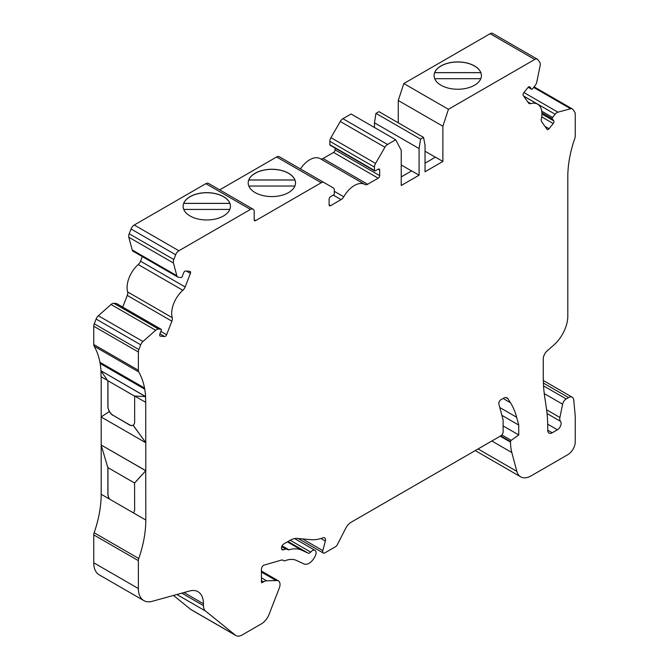 <?xml version="1.0" encoding="UTF-8"?>
<svg xmlns="http://www.w3.org/2000/svg" width="669" height="669" viewBox="0 0 669 669"><rect width="100%" height="100%" fill="white"/><g stroke="black" fill="none" stroke-linecap="round" stroke-linejoin="round"><path stroke-width="1" d="M567.805 226.95L567.805 176.733A94.12 54.34 -60 0 1 574.855 138.257A5.26 3.036 120 0 0 575.248 136.108L575.248 113.947A5.26 3.036 120 0 0 574.746 112.091L572.898 109.457A5.26 3.036 120 0 0 572.313 108.913A5.26 3.036 120 0 0 570.64 108.763L557.946 112.166A5.26 3.036 120 0 0 555.128 114.223L552.552 117.426A1.054 0.61 120 0 0 552.276 118.756L553.765 120.872A2.107 1.213 -60 0 1 553.221 123.539L549.032 128.741A2.107 1.213 -60 0 1 547.234 129.51A2.107 1.213 -60 0 1 546.999 129.284L541.739 121.808A5.26 3.036 -60 0 1 541.38 118.714A21.032 12.142 120 0 0 537.567 104.163A21.032 12.142 120 0 0 530.76 103.603A5.26 3.036 -60 0 1 529.054 103.461A5.26 3.036 -60 0 1 528.468 102.917L523.208 95.433A2.107 1.213 -60 0 1 523.752 92.774L527.933 87.564A2.107 1.213 -60 0 1 529.731 86.803A2.107 1.213 -60 0 1 529.965 87.02L531.454 89.136A1.054 0.61 120 0 0 531.571 89.245A1.054 0.61 120 0 0 532.474 88.868L535.049 85.657A5.26 3.036 120 0 0 536.781 82.053L540.184 65.428A5.26 3.036 120 0 0 539.808 62.384L537.96 59.758A5.26 3.036 120 0 0 537.374 59.206A5.26 3.036 120 0 0 534.74 59.466L448.431 109.306L442.878 126.24L442.878 161.446L425.032 171.749L425.032 145.131L423.544 137.404L420.575 139.127L419.087 148.568L419.087 175.186L411.652 170.896L401.241 176.9M419.087 175.186L401.241 185.489L401.241 150.282L395.688 139.754L387.535 144.462A5.26 3.036 120 0 0 384.909 147.239L375.56 163.428A5.26 3.036 120 0 0 374.473 167.091L374.473 170.461A1.054 0.61 120 0 0 374.69 170.946A1.054 0.61 120 0 0 375.217 170.896L378.186 169.173A2.107 1.213 -60 0 1 379.239 169.073A2.107 1.213 -60 0 1 379.674 170.035L379.674 175.613A2.107 1.213 -60 0 1 378.186 178.188L367.666 184.268A5.26 3.036 -60 0 1 365.04 184.527A21.032 12.142 120 0 0 364.906 184.452A21.032 12.142 120 0 0 343.774 196.778A5.26 3.036 -60 0 1 341.115 199.596L330.595 205.667A2.107 1.213 -60 0 1 329.541 205.776A2.107 1.213 -60 0 1 329.106 204.806L329.106 199.228A2.107 1.213 -60 0 1 330.595 196.653L333.572 194.938A1.054 0.61 120 0 0 334.316 193.65L334.316 190.272A5.26 3.036 120 0 0 333.229 187.864L323.88 182.47A5.26 3.036 120 0 0 321.245 182.729L255.667 220.594A2.107 1.213 -60 0 1 254.621 220.695A2.107 1.213 -60 0 1 254.187 219.733L254.187 211.571A5.26 3.036 120 0 0 253.091 209.171A5.26 3.036 120 0 0 250.465 209.43L178.874 250.758A5.26 3.036 120 0 0 175.654 254.764L173.806 259.53A5.26 3.036 120 0 0 173.438 263.001L176.833 275.695A5.26 3.036 120 0 0 177.795 277.066A5.26 3.036 120 0 0 178.573 277.301L181.148 277.535A1.054 0.61 120 0 0 182.16 276.632L183.649 272.801A2.107 1.213 -60 0 1 185.681 270.995L189.871 271.371A2.107 1.213 -60 0 1 190.172 271.463A2.107 1.213 -60 0 1 190.414 273.404L185.154 286.959A5.26 3.036 -60 0 1 182.854 290.296A21.032 12.142 120 0 0 172.234 317.666A5.26 3.036 -60 0 1 171.874 321.179L166.614 334.734A2.107 1.213 -60 0 1 164.582 336.532L160.401 336.164A2.107 1.213 -60 0 1 160.092 336.064A2.107 1.213 -60 0 1 159.858 334.132L161.338 330.294A1.054 0.61 120 0 0 161.221 329.324A1.054 0.61 120 0 0 161.07 329.282L158.494 329.048A5.26 3.036 120 0 0 155.668 330.252L142.974 341.508A5.26 3.036 120 0 0 140.716 344.811L138.868 349.569A5.26 3.036 120 0 0 138.374 352.003L138.374 370.266A5.26 3.036 120 0 0 138.767 371.964A94.12 54.34 -60 0 1 144.529 388.028L144.738 389.199A93.961 54.248 -60 0 1 145.616 396.566L101.002 370.802L145.541 396.608L134.385 396.015L107.617 380.561L100.927 370.852M442.878 161.446L435.444 157.156L425.032 163.169M253.091 209.171L208.477 183.406A5.26 3.036 120 0 0 205.851 183.666L134.26 225.001A5.26 3.036 120 0 0 131.04 229.007L129.192 233.765A5.26 3.036 120 0 0 128.816 237.244L132.219 249.938A5.26 3.036 120 0 0 133.181 251.31L177.795 277.066M223.513 196.653A23.658 13.664 0 0 0 197.731 193.692A23.658 13.664 0 0 0 183.122 206.311A23.658 13.664 0 0 0 183.716 209.347A23.658 13.664 0 0 0 209.43 219.884A23.658 13.664 0 0 0 230.445 206.311A23.658 13.664 0 0 0 223.513 196.653M323.88 182.47L279.257 156.713A5.26 3.036 120 0 0 276.632 156.972L219.658 189.862M255.123 192.572A23.658 13.664 0 0 0 280.905 195.532A23.658 13.664 0 0 0 295.514 182.913A23.658 13.664 0 0 0 271.848 169.257A23.658 13.664 0 0 0 248.191 182.913A23.658 13.664 0 0 0 255.123 192.572M537.374 59.206L492.752 33.45A5.26 3.036 120 0 0 490.126 33.709L403.817 83.541L398.264 100.484L398.264 122.812M448.431 109.306L403.817 83.541M441.022 85.247A23.658 13.664 0 0 0 466.811 88.208A23.658 13.664 0 0 0 481.412 75.58A23.658 13.664 0 0 0 457.755 61.924A23.658 13.664 0 0 0 434.089 75.58A23.658 13.664 0 0 0 441.022 85.247M109.499 499.074A7.359 4.248 60 0 1 107.96 493.914L107.96 467.639M134.578 483.01L107.809 467.556L101.119 444.96L145.733 470.725L134.578 483.01L134.653 509.41A7.359 4.248 60 0 1 133.181 512.747L109.356 498.99A7.359 4.248 60 0 1 107.885 493.956L107.885 467.598M133.164 425.183A7.359 4.248 60 0 1 129.518 424.798L113.161 415.349L129.376 424.882A7.359 4.248 60 0 0 133.056 425.25L145.809 442.669L133.131 425.208A7.359 4.248 60 0 0 134.653 421.838L134.653 396.031M113.161 415.349A7.359 4.248 60 0 1 107.96 406.334L107.96 380.753M113.011 415.441A7.359 4.248 60 0 1 109.331 411.552L101.119 416.954L145.733 442.711M109.331 411.552L109.407 411.51A7.359 4.248 60 0 1 107.885 406.376L107.885 380.711M101.119 444.96L145.809 470.683L134.653 482.968M145.733 470.725L145.809 520.039L133.181 512.747A7.359 4.248 60 0 1 133.131 512.78M145.541 396.608L145.708 402.353L134.762 396.031M101.195 376.764L101.195 416.904M101.195 445.211L101.195 494.282A94.12 54.34 -60 0 1 94.145 532.75A5.26 3.036 120 0 0 93.752 534.899L93.752 562.788A26.292 15.178 120 0 0 99.196 574.83L143.818 600.586A26.292 15.178 120 0 0 152.273 601.297L189.536 591.003A26.292 15.178 -60 0 1 197.991 591.714A26.292 15.178 -60 0 1 203.435 603.756L203.435 605.621A12.619 7.284 120 0 0 205.508 611.023L235.371 635.174A12.619 7.284 120 0 0 235.923 635.55A12.619 7.284 120 0 0 242.228 634.923L261.403 623.859A12.619 7.284 120 0 0 269.13 614.242L279.274 588.11A7.886 4.558 120 0 0 278.388 580.843A7.886 4.558 120 0 0 277.392 580.508L266.605 580.809A10.52 6.071 120 0 0 263.578 581.813L262.181 582.615A1.054 0.61 -60 0 1 261.654 582.674A1.054 0.61 -60 0 1 261.437 582.189L261.437 569.168A3.153 1.823 -60 0 1 264.213 565.071L281.657 560.02A3.153 1.823 -60 0 1 282.703 560.104L283.781 560.731A3.153 1.823 120 0 0 285.011 560.739A31.552 18.214 -60 0 1 296.442 560.438L304.061 563.959A10.52 6.071 120 0 0 314.564 557.26L315.141 556.19A5.26 3.036 120 0 0 315.007 550.361A5.26 3.036 120 0 0 310.684 552.076A3.153 1.823 -60 0 1 308.166 553.146L301.92 550.261A43.117 24.895 120 0 0 288.874 549.784A3.153 1.823 -60 0 1 287.837 549.709L286.876 549.157A3.153 1.823 120 0 0 285.839 549.073L283.204 549.843A3.153 1.823 -60 0 1 282.167 549.759A3.153 1.823 -60 0 1 281.515 548.312L281.515 547.844A3.153 1.823 -60 0 1 283.748 543.981L289.878 540.443A21.032 12.142 -60 0 1 297.312 538.445L310.993 539.674A52.583 30.356 120 0 0 323.077 537.784A4.206 2.425 -60 0 1 324.657 537.826A4.206 2.425 -60 0 1 325.351 541.029L322.801 550.604A3.153 1.823 120 0 0 323.319 553.012A3.153 1.823 120 0 0 324.891 552.853L335.579 546.682A3.153 1.823 120 0 0 337.285 544.775L345.622 528.493A10.52 6.071 -60 0 1 351.317 522.138L500.88 435.787A3.153 1.823 120 0 0 503.113 431.923L503.113 419.906L498.89 404.126A3.153 1.823 -60 0 1 501.039 399.636L503.414 398.264A7.359 4.248 -60 0 1 507.094 397.904A7.359 4.248 -60 0 1 508.005 398.799L510.472 402.73A105.167 60.72 -60 0 1 516.644 417.255L518.734 425.058L518.734 434.942L511.208 440.353A1.054 0.61 120 0 0 510.547 441.582L510.547 442.159A52.583 30.356 120 0 0 511.818 452.537L516.861 471.369A21.032 12.142 120 0 0 520.708 476.846A21.032 12.142 120 0 0 531.228 475.801L567.805 454.677A10.52 6.071 120 0 0 575.248 441.799L575.248 416.043L573.734 399.987A7.359 4.248 120 0 0 572.238 397.219A7.359 4.248 120 0 0 568.55 397.578L566.2 398.941A5.26 3.036 120 0 0 562.612 404.193L559.894 417.473A6.314 3.646 120 0 0 560.488 421.319A5.26 3.036 -60 0 1 560.681 425.618A5.26 3.036 -60 0 1 557.402 429.782L552.193 432.784A6.314 3.646 -60 0 1 549.04 433.094A6.314 3.646 -60 0 1 547.735 430.209L547.735 427.29A157.742 91.076 120 0 0 546.356 407.931L544.641 396.416A157.742 91.076 -60 0 1 543.27 377.065L543.27 358.935A7.359 4.248 -60 0 1 547.158 350.874L553.907 344.945A26.292 15.178 120 0 0 567.805 316.153L567.805 227.042M107.517 380.418L101.002 376.655L101.002 370.952M116.724 303.676A1.054 0.61 120 0 0 116.607 303.567A1.054 0.61 120 0 0 116.448 303.517L113.872 303.291A5.26 3.036 120 0 0 111.054 304.487L98.36 315.751A5.26 3.036 120 0 0 96.102 319.054L94.254 323.813A5.26 3.036 120 0 0 93.752 326.246L93.752 344.51A5.26 3.036 120 0 0 94.145 346.199A94.12 54.34 -60 0 1 99.907 362.272L100.124 363.434A93.961 54.248 -60 0 1 101.002 370.802M142.321 256.587L140.532 261.203A5.26 3.036 -60 0 1 138.24 264.539A21.032 12.142 120 0 0 127.62 291.91A5.26 3.036 -60 0 1 127.261 295.414L122.728 307.104M364.806 184.385L320.392 158.754A21.032 12.142 120 0 0 320.292 158.687A21.032 12.142 120 0 0 300.431 168.931M335.06 148.066L335.06 149.856A2.107 1.213 -60 0 1 333.572 152.432L323.052 158.503A5.26 3.036 -60 0 1 320.484 158.796M395.688 139.754L351.074 113.989L342.921 118.697A5.26 3.036 120 0 0 340.287 121.474L330.938 137.663A5.26 3.036 120 0 0 329.85 141.335L329.85 144.705A1.054 0.61 120 0 0 330.068 145.19L374.69 170.946M419.087 148.568L374.473 122.812L374.473 127.495M401.241 164.967L411.577 170.938M420.575 139.127L375.953 113.362L374.473 122.812M423.544 137.404L378.93 111.648L375.953 113.362M425.032 151.227L435.368 157.198M442.878 126.24L398.264 100.484M475.308 450.555A21.032 12.142 120 0 0 476.094 451.082L520.708 476.846M518.734 434.942L503.113 425.919M518.734 425.058L501.892 415.332M286.876 549.157L281.866 546.264M283.781 560.731L282.694 560.095M275.569 580.24L261.437 572.087M173.472 595.443L190.757 609.417A12.619 7.284 120 0 0 191.301 609.794L235.923 635.55M145.809 520.039A94.12 54.34 -60 0 1 138.767 558.506A5.26 3.036 120 0 0 138.374 560.655L138.374 588.553A26.292 15.178 120 0 0 143.818 600.586M101.195 416.996L101.195 444.918M145.708 402.353L145.809 470.683M434.089 75.647A23.658 13.664 180 0 1 434.683 72.678L480.827 72.678A23.658 13.664 180 0 1 481.412 75.647M480.827 72.678L480.827 72.637A23.658 13.664 0 0 0 457.755 62.008A23.658 13.664 0 0 0 434.683 72.637L480.827 72.637M480.794 78.708L434.716 78.708M248.191 182.98A23.658 13.664 180 0 1 248.784 180.011L294.92 180.011A23.658 13.664 180 0 1 295.514 182.98M294.92 180.011L294.92 179.961A23.658 13.664 0 0 0 271.848 169.341A23.658 13.664 0 0 0 248.784 179.961L294.92 179.961M294.887 186.032L248.818 186.032M183.122 206.378A23.658 13.664 180 0 1 183.716 203.401L229.852 203.401A23.658 13.664 180 0 1 230.445 206.378M229.852 203.401L229.852 203.359A23.658 13.664 0 0 0 206.788 192.739A23.658 13.664 0 0 0 183.716 203.359L229.852 203.359M229.818 209.43L183.749 209.43M178.874 250.758L134.26 225.001M250.465 209.43L205.851 183.666M255.667 220.594L254.187 219.733M321.245 182.729L276.632 156.972M534.74 59.466L490.126 33.709M109.356 498.99L101.195 494.282M144.738 389.199L100.124 363.434M144.604 388.43L99.982 362.665M144.529 388.028L99.907 362.272M138.767 371.964L94.145 346.199M138.374 370.266L93.752 344.51M138.374 352.003L93.752 326.246M138.868 349.569L94.254 323.813M140.716 344.811L96.102 319.054M142.974 341.508L98.36 315.751M155.668 330.252L111.054 304.487M158.494 329.048L113.872 303.291M161.07 329.282L116.448 303.517M160.401 336.164L159.858 335.846M164.582 336.532L159.958 333.864M166.614 334.734L160.903 331.431M171.874 321.179L127.261 295.414M172.234 317.666L127.62 291.91M182.854 290.296L138.24 264.539M185.154 286.959L140.532 261.203M190.414 273.404L186.35 271.054M176.833 275.695L132.219 249.938M173.438 263.001L128.816 237.244M173.806 259.53L129.192 233.765M175.654 254.764L131.04 229.007M330.595 205.667L329.106 204.806M341.115 199.596L333.304 195.089M343.774 196.778L334.316 191.317M367.666 184.268L323.052 158.503M378.186 178.188L333.572 152.432M379.674 175.613L335.06 149.856M379.674 170.035L378.186 169.173M374.473 170.461L329.85 144.705M374.473 167.091L329.85 141.335M375.56 163.428L330.938 137.663M384.909 147.239L340.287 121.474M387.535 144.462L342.921 118.697M531.454 89.136L528.209 87.263M529.965 87.02L529.422 86.711M530.76 103.603L527.716 101.847M549.032 128.741L544.967 126.399M553.221 123.539L541.706 116.883M553.765 120.872L541.923 114.039M552.276 118.756L541.898 112.768M552.552 117.426L541.739 111.188M555.128 114.223L523.635 96.043M557.946 112.166L523.944 92.531M570.64 108.763L533.645 87.405M552.193 432.784L547.735 430.209M557.402 429.782L547.702 424.179M560.488 421.319L547.058 413.567M559.894 417.473L546.623 409.813M562.612 404.193L544.257 393.598M566.2 398.941L543.537 385.854M568.55 397.578L543.395 383.053M516.861 471.369L478.059 448.966M511.818 452.537L491.849 441.005M510.547 442.159L500.203 436.188M510.547 441.582L500.705 435.895M511.208 440.353L501.867 434.959M516.644 417.255L499.802 407.53M510.472 402.73L503.08 398.456M508.005 398.799L505.856 397.562M322.801 550.604L302.555 538.913M325.351 541.029L320.969 538.495M283.204 549.843L281.582 548.898M285.839 549.073L281.708 546.69M288.874 549.784L282.059 545.854M301.92 550.261L287.394 541.873M308.166 553.146L288.013 541.514M310.684 552.076L290.204 540.259M262.181 582.615L261.437 582.189M263.578 581.813L261.437 580.583M266.605 580.809L261.437 577.832M277.392 580.508L261.437 571.293M235.371 635.174L190.757 609.417M205.508 611.023L176.884 594.498M203.435 605.621L181.809 593.135M203.435 603.756L184.008 592.533M138.374 588.553L93.752 562.788M138.374 560.655L93.752 534.899M138.767 558.506L94.145 532.75M161.221 329.324L116.607 303.567M364.906 184.452L320.292 158.687M531.571 89.245L528.184 87.288M537.567 104.163L523.718 96.16M572.313 108.913L534.096 86.845M572.238 397.219L543.312 380.519M323.319 553.012L298.24 538.528M315.007 550.361L294.628 538.595M278.388 580.843L261.437 571.058"/></g></svg>
